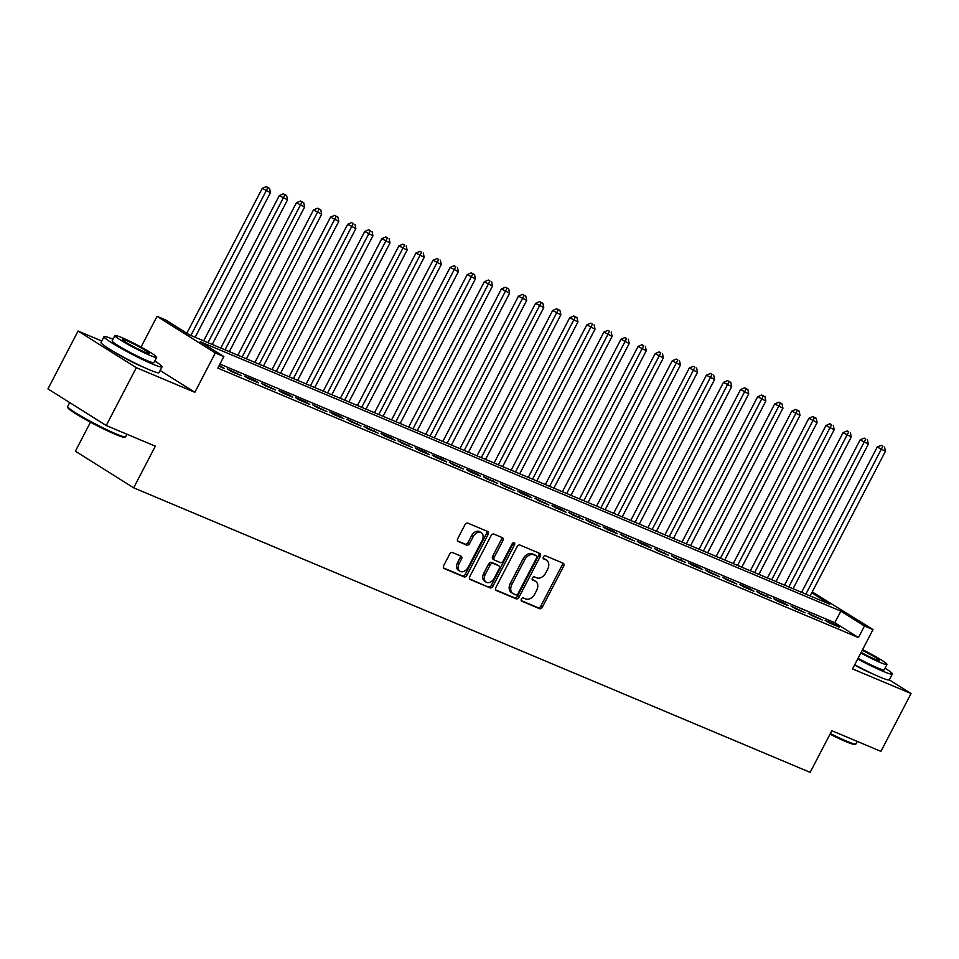 <?xml version="1.0" encoding="UTF-8"?>
<svg xmlns="http://www.w3.org/2000/svg" width="959" height="959" viewBox="0 0 959 959"><rect width="100%" height="100%" fill="white"/><g stroke="black" fill="none" stroke-linecap="round" stroke-linejoin="round"><path stroke-width="1.44" d="M521.36 599.075A1.798 1.271 122.2 0 0 521.708 601.161L539.521 608.653A2.565 1.81 122.2 0 0 542.386 607.095L563.664 566.218A2.565 1.81 122.2 0 0 563.353 563.329A2.565 1.81 122.2 0 0 563.173 563.233L545.347 555.74A1.798 1.271 122.2 0 0 543.693 558.917L546.007 559.888A8.223 5.778 122.2 0 1 546.594 560.2A8.223 5.778 122.2 0 1 547.589 569.418L545.815 572.823A8.223 5.778 122.2 0 1 536.668 577.833L534.355 576.862A1.798 1.271 122.2 0 0 532.701 580.039L535.002 581.01A8.223 5.778 122.2 0 1 535.601 581.322A8.223 5.778 122.2 0 1 536.584 590.54L534.822 593.945A8.223 5.778 122.2 0 1 525.664 598.955L523.362 597.984A1.798 1.271 122.2 0 0 521.36 599.075M114.612 352.157A20.415 1.666 27.5 0 0 141.692 366.422A20.415 1.666 27.5 0 0 143.263 367.069M854.565 665.019A20.415 1.666 27.5 0 0 871.995 673.59A20.415 1.666 27.5 0 0 873.565 674.237M452.528 552.552A2.565 1.81 122.2 0 0 449.675 554.122L443.705 565.582A2.565 1.81 122.2 0 0 444.017 568.471A2.565 1.81 122.2 0 0 444.197 568.567L463.988 576.886A2.565 1.81 122.2 0 0 466.841 575.316L488.119 534.439A2.565 1.81 122.2 0 0 487.807 531.562A2.565 1.81 122.2 0 0 487.628 531.466L467.836 523.146A2.565 1.81 122.2 0 0 464.983 524.705L457.767 538.562A2.565 1.81 122.2 0 0 458.078 541.439A2.565 1.81 122.2 0 0 458.27 541.535L466.733 545.096A2.565 1.81 122.2 0 0 469.586 543.537L473.171 536.668A6.869 4.831 122.2 0 1 481.31 532.736A6.869 4.831 122.2 0 1 482.137 540.432L468.124 567.344A6.869 4.831 122.2 0 1 459.984 571.276A6.869 4.831 122.2 0 1 459.157 563.58L461.495 559.085A2.565 1.81 122.2 0 0 461.183 556.208A2.565 1.81 122.2 0 0 461.003 556.112L452.528 552.552M106.221 425.52L47.95 388.886L78.063 331.047L136.334 367.681L106.221 425.52L155.334 446.175L133.661 487.819L810.151 772.355L831.825 730.71L880.937 751.365L911.05 693.525L852.539 668.914L873.014 629.584L864.479 625.987L858.449 637.555L217.837 368.112L223.855 356.544L215.319 352.96L157.048 316.326L165.583 319.922L189.211 334.763L829.823 604.206L811.746 592.854M136.334 367.681L194.845 392.291L215.319 352.96M495.851 587.519A2.565 1.81 122.2 0 0 496.163 590.396A2.565 1.81 122.2 0 0 496.342 590.492L516.134 598.824A2.565 1.81 122.2 0 0 518.987 597.253L540.277 556.376A2.565 1.81 122.2 0 0 539.965 553.499A2.565 1.81 122.2 0 0 539.773 553.403L519.994 545.072A2.565 1.81 122.2 0 0 517.129 546.642L495.851 587.519M490.061 587.855L470.27 579.536A2.565 1.81 122.2 0 1 470.09 579.428A2.565 1.81 122.2 0 1 469.778 576.551L491.056 535.673A2.565 1.81 122.2 0 1 493.921 534.115L502.384 537.675A2.565 1.81 122.2 0 1 502.564 537.771A2.565 1.81 122.2 0 1 502.876 540.648L494.245 557.227A2.565 1.81 122.2 0 0 494.556 560.104A2.565 1.81 122.2 0 0 494.736 560.2L500.358 562.561A2.565 1.81 122.2 0 0 503.223 561.003L512.202 543.741A1.798 1.271 122.2 0 1 514.551 544.724L492.914 586.285A2.565 1.81 122.2 0 1 490.061 587.855L469.622 578.924M911.05 693.525L889.305 679.859M829.091 622.835L839.341 627.15L835.409 624.669L825.16 620.365L829.091 622.835M812.009 615.654L822.259 619.97L808.077 613.173L812.009 615.654M794.927 608.462L805.176 612.777L790.995 605.992L794.927 608.462M777.845 601.281L788.094 605.597L784.162 603.115L773.913 598.812L777.845 601.281M760.763 594.101L771.012 598.404L756.831 591.619L760.763 594.101M743.681 586.908L753.93 591.223L749.998 588.742L739.749 584.439L743.681 586.908M726.598 579.727L736.848 584.043L722.666 577.246L726.598 579.727M709.516 572.547L719.765 576.85L705.572 570.066L709.516 572.547M692.434 565.354L702.683 569.67L698.739 567.189L688.49 562.885L692.434 565.354M675.352 558.174L685.601 562.477L671.408 555.693L675.352 558.174M658.27 550.981L668.519 555.297L654.326 548.512L658.27 550.981M641.187 543.801L651.437 548.116L647.493 545.635L637.244 541.332L641.187 543.801M624.105 536.62L634.355 540.924L620.161 534.139L624.105 536.62M607.011 529.428L617.272 533.743L613.328 531.262L603.079 526.959L607.011 529.428M589.929 522.247L600.178 526.551L585.997 519.766L589.929 522.247M572.847 515.055L583.096 519.37L568.915 512.586L572.847 515.055M555.764 507.874L566.014 512.19L562.082 509.708L551.833 505.405L555.764 507.874M538.682 500.694L548.932 504.997L534.75 498.212L538.682 500.694M521.6 493.501L531.849 497.817L527.918 495.335L517.668 491.032L521.6 493.501M504.518 486.321L514.767 490.636L500.586 483.839L504.518 486.321M487.436 479.14L497.685 483.444L483.504 476.659L487.436 479.14M470.354 471.948L480.603 476.263L476.671 473.782L466.41 469.478L470.354 471.948M453.271 464.767L463.521 469.071L449.327 462.286L453.271 464.767M436.189 457.575L446.438 461.89L442.495 459.421L432.245 455.105L436.189 457.575M419.107 450.394L429.356 454.71L425.412 452.228L415.163 447.925L419.107 450.394M402.025 443.214L412.274 447.517L398.081 440.732L402.025 443.214M384.943 436.021L395.192 440.337L391.248 437.855L380.999 433.552L384.943 436.021M367.848 428.841L378.11 433.144L363.917 426.359L367.848 428.841M350.766 421.648L361.016 425.964L346.834 419.179L350.766 421.648M333.684 414.468L343.933 418.783L340.001 416.302L329.752 411.998L333.684 414.468M316.602 407.287L326.851 411.591L312.67 404.806L316.602 407.287M299.52 400.095L309.769 404.41L305.837 401.929L295.588 397.625L299.52 400.095M282.437 392.914L292.687 397.23L288.755 394.748L278.506 390.433L282.437 392.914M265.355 385.734L275.605 390.037L261.423 383.252L265.355 385.734M248.273 378.541L258.522 382.857L254.591 380.375L244.341 376.072L248.273 378.541M231.191 371.361L241.44 375.664L227.247 368.879L231.191 371.361M858.449 637.555L834.833 622.715L219.935 364.084M218.856 366.17L224.358 368.484L219.203 365.499M90.47 422.212L75.389 451.198L133.661 487.819M101.738 341.008L78.063 331.047M141.045 347.062L157.048 316.326M812.249 591.907L873.014 629.584M864.479 625.987L840.851 611.147L200.239 341.704L223.855 356.544M834.833 622.715L840.851 611.147M835.409 624.669L835.061 625.34M818.327 617.488L817.979 618.159M801.245 610.308L800.897 610.979M784.162 603.115L783.815 603.786M767.08 595.935L766.732 596.606M749.998 588.742L749.638 589.425M732.916 581.562L732.556 582.233M715.834 574.381L715.474 575.052M698.739 567.189L698.392 567.86M681.657 560.008L681.31 560.679M664.575 552.828L664.227 553.499M647.493 545.635L647.145 546.306M630.411 538.455L630.063 539.126M613.328 531.262L612.981 531.933M596.246 524.082L595.899 524.753M579.164 516.901L578.816 517.572M562.082 509.708L561.734 510.38M545 502.528L544.652 503.199M527.918 495.335L527.57 496.019M510.835 488.155L510.476 488.826M493.753 480.974L493.394 481.646M476.671 473.782L476.311 474.453M459.577 466.601L459.229 467.273M442.495 459.421L442.147 460.092M425.412 452.228L425.065 452.9M408.33 445.048L407.983 445.719M391.248 437.855L390.9 438.527M374.166 430.675L373.818 431.346M357.084 423.494L356.736 424.166M340.001 416.302L339.654 416.973M322.919 409.121L322.572 409.793M305.837 401.929L305.489 402.612M288.755 394.748L288.407 395.42M271.673 387.568L271.313 388.239M254.591 380.375L254.231 381.047M237.508 373.195L237.149 373.866M220.414 366.014L220.067 366.686M194.845 392.291L160.153 370.486M535.601 581.322L534.019 580.327A8.223 5.778 122.2 0 0 533.432 580.027L535.002 581.01M532.185 579.5L533.432 580.027M546.594 560.2L545.024 559.205A8.223 5.778 122.2 0 0 544.424 558.905L546.007 559.888M543.178 558.378L544.424 558.905M521.193 600.622L537.951 607.67A2.565 1.81 122.2 0 0 540.804 606.1L562.082 565.223A2.565 1.81 122.2 0 0 562.25 562.849M495.695 589.893L514.551 597.829A2.565 1.81 122.2 0 0 517.416 596.258L538.694 555.381A2.565 1.81 122.2 0 0 538.85 553.007M515.942 594.868A1.798 1.271 122.2 0 0 517.944 593.765L536.62 557.886A1.798 1.271 122.2 0 0 536.273 555.8L533.839 554.782A8.223 5.778 122.2 0 0 524.693 559.792L511.926 584.319A8.223 5.778 122.2 0 0 512.921 593.537A8.223 5.778 122.2 0 0 513.509 593.837L515.942 594.868M534.942 554.961A1.798 1.271 122.2 0 0 534.702 554.817L536.273 555.8M512.921 593.537L511.339 592.542A8.223 5.778 122.2 0 1 510.356 583.324L523.123 558.797A8.223 5.778 122.2 0 1 532.269 553.787L534.702 554.817M494.388 559.984L493.166 559.217A2.565 1.81 122.2 0 1 492.986 559.121A2.565 1.81 122.2 0 1 492.674 556.232L501.305 539.653A2.565 1.81 122.2 0 0 501.461 537.28M488.479 586.86A2.565 1.81 122.2 0 0 491.344 585.302L512.981 543.741A1.798 1.271 122.2 0 0 513.233 542.71M485.29 574.429A6.869 4.831 122.2 0 0 486.117 582.137A6.869 4.831 122.2 0 0 494.269 578.205L499.195 568.723A2.565 1.81 122.2 0 0 498.884 565.846A2.565 1.81 122.2 0 0 498.704 565.75L493.082 563.377A2.565 1.81 122.2 0 0 490.229 564.947L485.29 574.429L483.72 573.434A6.869 4.831 122.2 0 0 484.547 581.142L486.117 582.137M497.481 564.971A2.565 1.81 122.2 0 0 497.313 564.851A2.565 1.81 122.2 0 0 497.134 564.755L498.704 565.75M483.72 573.434L488.658 563.952A2.565 1.81 122.2 0 1 491.511 562.394L497.134 564.755M459.984 571.276L458.414 570.293A6.869 4.831 122.2 0 1 457.587 562.585L459.924 558.102A2.565 1.81 122.2 0 0 460.08 555.729M481.31 532.736L479.74 531.742A6.869 4.831 122.2 0 0 471.588 535.673L473.171 536.668M457.611 540.936L465.163 544.113A2.565 1.81 122.2 0 0 468.016 542.542L471.588 535.673M443.549 567.956L462.406 575.891A2.565 1.81 122.2 0 0 465.271 574.333L486.549 533.456A2.565 1.81 122.2 0 0 486.704 531.07M810.151 595.935L885.433 451.305L877.221 447.038L801.592 592.338M882.831 446.295L881.249 445.312L882.831 446.295L805.872 594.136M884.534 447.014L885.433 451.305M877.221 447.038L881.249 445.312M830.35 733.551A32.714 2.673 27.5 0 0 846.629 741.175A32.714 2.673 27.5 0 0 855.764 744.052L854.709 744.376A31.935 2.613 -152.5 0 1 845.802 741.571A31.935 2.613 -152.5 0 1 830.014 734.186M855.764 744.052A32.714 2.673 27.5 0 0 855.967 743.908L857.262 741.415M857.706 658.989A32.714 2.673 27.5 0 0 883.011 671.3A32.714 2.673 27.5 0 0 892.338 674.033A32.714 2.673 27.5 0 0 885.073 668.159M854.697 664.767A32.714 2.673 27.5 0 0 879.99 677.09A32.714 2.673 27.5 0 0 889.329 679.823L892.338 674.033M860.834 652.995A23.555 1.93 27.5 0 0 880.266 662.513A23.555 1.93 27.5 0 0 886.979 664.479L884.21 669.802A23.555 1.93 -152.5 0 1 877.497 667.836A23.555 1.93 -152.5 0 1 858.065 658.318M886.979 664.479A23.555 1.93 27.5 0 0 862.573 649.651M861.158 652.36A15.176 1.235 27.5 0 0 875.219 659.348A15.176 1.235 27.5 0 0 879.559 660.619A15.176 1.235 27.5 0 0 862.237 650.286M125.461 436.884L124.406 437.22A31.935 2.613 -152.5 0 1 115.5 434.403A31.935 2.613 -152.5 0 1 85.423 419.443A31.935 2.613 -152.5 0 1 67.957 407.827L67.621 406.772A32.714 2.673 27.5 0 0 85.519 418.675A32.714 2.673 27.5 0 0 116.327 434.007A32.714 2.673 27.5 0 0 125.461 436.884A32.714 2.673 27.5 0 0 125.665 436.741L126.96 434.247M112.982 339.246A32.714 2.673 27.5 0 0 104.004 336.657A32.714 2.673 27.5 0 0 120.798 348.189A32.714 2.673 27.5 0 0 152.709 364.144A32.714 2.673 27.5 0 0 162.035 366.865A32.714 2.673 27.5 0 0 154.771 360.992M104.004 336.657L100.995 342.447A32.714 2.673 27.5 0 0 117.789 353.967A32.714 2.673 27.5 0 0 149.7 369.922A32.714 2.673 27.5 0 0 159.026 372.655L162.035 366.865M156.677 357.323L153.908 362.646A23.555 1.93 -152.5 0 1 147.195 360.668A23.555 1.93 -152.5 0 1 124.214 349.184A23.555 1.93 -152.5 0 1 112.131 340.889L114.9 335.566A23.555 1.93 27.5 0 0 126.996 343.873A23.555 1.93 27.5 0 0 149.964 355.357A23.555 1.93 27.5 0 0 156.677 357.323A23.555 1.93 27.5 0 0 144.581 349.016A23.555 1.93 27.5 0 0 121.613 337.532A23.555 1.93 27.5 0 0 114.9 335.566M126.648 340.697A15.176 1.235 27.5 0 0 122.32 339.438A15.176 1.235 27.5 0 0 130.124 344.784A15.176 1.235 27.5 0 0 144.929 352.181A15.176 1.235 27.5 0 0 149.256 353.451A15.176 1.235 27.5 0 0 141.464 348.105A15.176 1.235 27.5 0 0 126.648 340.697M69.695 402.564L67.621 406.532A32.714 2.673 27.5 0 0 67.621 406.772M793.057 588.754L868.351 444.125L860.139 439.845L784.51 585.146M865.749 439.114L864.167 438.119L865.749 439.114L788.789 586.956M867.451 439.833L868.351 444.125M860.139 439.845L864.167 438.119M775.975 581.562L851.268 436.932L843.057 432.665L767.416 577.965M848.667 431.934L847.085 430.939L848.667 431.934L771.707 579.763M850.369 432.653L851.268 436.932M843.057 432.665L847.085 430.939M758.893 574.381L834.186 429.752L825.975 425.484L750.334 570.785M831.585 424.741L830.003 423.758L831.585 424.741L754.625 572.583M833.287 425.46L834.186 429.752M825.975 425.484L830.003 423.758M741.81 567.189L817.104 422.571L808.893 418.292L733.251 563.592M814.491 417.561L816.205 418.28L812.92 416.566L814.491 417.561L737.543 565.402M816.205 418.28L817.104 422.571M808.893 418.292L812.92 416.566M724.728 560.008L800.022 415.379L791.81 411.111L716.169 556.412M797.409 410.368L799.123 411.087L795.838 409.385L797.409 410.368L720.461 558.21M799.123 411.087L800.022 415.379M791.81 411.111L795.838 409.385M707.646 552.828L782.94 408.198L774.728 403.919L699.087 549.219M780.326 403.188L782.041 403.907L778.756 402.193L780.326 403.188L703.379 551.029M782.041 403.907L782.94 408.198M774.728 403.919L778.756 402.193M690.564 545.635L765.857 401.006L757.646 396.738L682.005 542.039M763.244 396.007L764.958 396.726L761.674 395.012L763.244 396.007L686.296 543.837M764.958 396.726L765.857 401.006M757.646 396.738L761.674 395.012M673.482 538.455L748.763 393.825L740.564 389.558L664.923 534.858M746.162 388.815L747.876 389.534L744.592 387.832L746.162 388.815L669.214 536.656M747.876 389.534L748.763 393.825M740.564 389.558L744.592 387.832M656.4 531.262L731.681 386.645L723.482 382.365L647.84 527.666M729.08 381.634L730.794 382.353L727.509 380.639L729.08 381.634L652.132 529.476M730.794 382.353L731.681 386.645M723.482 382.365L727.509 380.639M639.317 524.082L714.599 379.452L706.399 375.185L630.758 520.485M711.998 374.454L710.427 373.459L711.998 374.454L635.05 522.283M713.712 375.161L714.599 379.452M706.399 375.185L710.427 373.459M622.235 516.901L697.517 372.272L689.317 368.004L613.676 513.293M694.915 367.261L693.345 366.278L694.915 367.261L617.956 515.103M696.618 367.98L697.517 372.272M689.317 368.004L693.345 366.278M605.153 509.708L680.434 365.079L672.223 360.812L596.594 506.112M677.833 360.081L676.263 359.086L677.833 360.081L600.873 507.91M679.535 360.8L680.434 365.079M672.223 360.812L676.263 359.086M588.071 502.528L663.352 357.899L655.141 353.631L579.512 498.932M660.751 352.888L659.169 351.905L660.751 352.888L583.791 500.73M662.453 353.607L663.352 357.899M655.141 353.631L659.169 351.905M570.989 495.347L646.27 350.718L638.059 346.439L562.43 491.739M643.669 345.708L642.086 344.713L643.669 345.708L566.709 493.549M645.371 346.427L646.27 350.718M638.059 346.439L642.086 344.713M553.894 488.155L629.188 343.526L620.976 339.258L545.347 484.559M626.587 338.527L625.004 337.532L626.587 338.527L549.627 486.357M628.289 339.246L629.188 343.526M620.976 339.258L625.004 337.532M536.812 480.974L612.106 336.345L603.894 332.078L528.253 477.378M609.504 331.334L607.922 330.352L609.504 331.334L532.545 479.176M611.207 332.054L612.106 336.345M603.894 332.078L607.922 330.352M519.73 473.782L595.024 329.165L586.812 324.885L511.171 470.186M592.422 324.154L590.84 323.159L592.422 324.154L515.462 471.996M594.124 324.873L595.024 329.165M586.812 324.885L590.84 323.159M502.648 466.601L577.941 321.972L569.73 317.705L494.089 463.005M575.328 316.961L577.042 317.681L573.758 315.979L575.328 316.961L498.38 464.803M577.042 317.681L577.941 321.972M569.73 317.705L573.758 315.979M485.566 459.421L560.859 314.792L552.648 310.512L477.007 455.813M558.246 309.781L559.96 310.5L556.676 308.786L558.246 309.781L481.298 457.623M559.96 310.5L560.859 314.792M552.648 310.512L556.676 308.786M468.483 452.228L543.777 307.599L535.566 303.332L459.924 448.632M541.164 302.6L542.878 303.32L539.593 301.606L541.164 302.6L464.216 450.43M542.878 303.32L543.777 307.599M535.566 303.332L539.593 301.606M451.401 445.048L526.695 300.419L518.483 296.151L442.842 441.452M524.082 295.408L525.796 296.127L522.511 294.425L524.082 295.408L447.134 443.25M525.796 296.127L526.695 300.419M518.483 296.151L522.511 294.425M434.319 437.855L509.601 293.238L501.401 288.959L425.76 434.259M506.999 288.227L508.714 288.947L505.429 287.232L506.999 288.227L430.052 436.069M508.714 288.947L509.601 293.238M501.401 288.959L505.429 287.232M417.237 430.675L492.518 286.046L484.319 281.778L408.678 427.079M489.917 281.047L488.347 280.052L489.917 281.047L412.969 428.877M491.631 281.754L492.518 286.046M484.319 281.778L488.347 280.052M400.155 423.494L475.436 278.865L467.237 274.598L391.596 419.886M472.835 273.854L474.549 274.574L471.265 272.871L472.835 273.854L395.887 421.696M474.549 274.574L475.436 278.865M467.237 274.598L471.265 272.871M383.073 416.302L458.354 271.673L450.155 267.405L374.513 412.706M455.753 266.674L454.182 265.679L455.753 266.674L378.793 414.504M457.455 267.393L458.354 271.673M450.155 267.405L454.182 265.679M365.99 409.121L441.272 264.492L433.06 260.225L357.431 405.525M438.671 259.481L437.1 258.498L438.671 259.481L361.711 407.323M440.373 260.201L441.272 264.492M433.06 260.225L437.1 258.498M348.908 401.941L424.19 257.312L415.978 253.032L340.349 398.333M421.588 252.301L420.006 251.306L421.588 252.301L344.629 400.143M423.291 253.02L424.19 257.312M415.978 253.032L420.006 251.306M331.826 394.748L407.107 250.119L398.896 245.852L323.267 391.152M404.506 245.12L402.924 244.125L404.506 245.12L327.546 392.95M406.208 245.84L407.107 250.119M398.896 245.852L402.924 244.125M314.732 387.568L390.025 242.939L381.814 238.671L306.185 383.96M387.424 237.928L385.842 236.945L387.424 237.928L310.464 385.77M389.126 238.647L390.025 242.939M381.814 238.671L385.842 236.945M297.65 380.375L372.943 235.758L364.732 231.479L289.091 376.779M370.342 230.747L368.759 229.752L370.342 230.747L293.382 378.589M372.044 231.467L372.943 235.758M364.732 231.479L368.759 229.752M280.567 373.195L355.861 228.566L347.649 224.298L272.008 369.599M353.26 223.555L351.677 222.572L353.26 223.555L276.3 371.397M354.962 224.274L355.861 228.566M347.649 224.298L351.677 222.572M263.485 366.014L338.779 221.385L330.567 217.106L254.926 362.406M336.165 216.374L337.88 217.094L334.595 215.379L336.165 216.374L259.218 364.216M337.88 217.094L338.779 221.385M330.567 217.106L334.595 215.379M246.403 358.822L321.697 214.193L313.485 209.925L237.844 355.226M319.083 209.194L320.797 209.913L317.513 208.199L319.083 209.194L242.136 357.024M320.797 209.913L321.697 214.193M313.485 209.925L317.513 208.199M229.321 351.641L304.614 207.012L296.403 202.745L220.762 348.045M302.001 202.001L303.715 202.721L300.431 201.018L302.001 202.001L225.053 349.843M303.715 202.721L304.614 207.012M296.403 202.745L300.431 201.018M212.239 344.449L287.532 199.832L279.321 195.552L203.68 340.853M284.919 194.821L286.633 195.54L283.349 193.826L284.919 194.821L207.971 342.663M286.633 195.54L287.532 199.832M279.321 195.552L283.349 193.826M195.157 337.268L270.438 192.639L262.239 188.372L186.813 333.264M267.837 187.628L269.551 188.348L266.266 186.645L267.837 187.628L190.889 335.47M269.551 188.348L270.438 192.639M262.239 188.372L266.266 186.645M562.082 565.223L563.664 566.218M540.804 606.1L542.386 607.095M537.951 607.67L539.521 608.653M538.694 555.381L540.277 556.376M517.416 596.258L518.987 597.253M514.551 597.829L516.134 598.824M532.269 553.787L533.839 554.782M523.123 558.797L524.693 559.792M510.356 583.324L511.926 584.319M501.305 539.653L502.876 540.648M492.674 556.232L494.245 557.227M512.981 543.741L514.551 544.724M491.344 585.302L492.914 586.285M491.511 562.394L493.082 563.377M488.658 563.952L490.229 564.947M459.924 558.102L461.495 559.085M457.587 562.585L459.157 563.58M468.016 542.542L469.586 543.537M465.163 544.113L466.733 545.096M486.549 533.456L488.119 534.439M465.271 574.333L466.841 575.316M462.406 575.891L463.988 576.886M534.834 554.877L536.405 555.872M492.986 559.121L494.556 560.104M497.313 564.851L498.884 565.846"/></g></svg>
